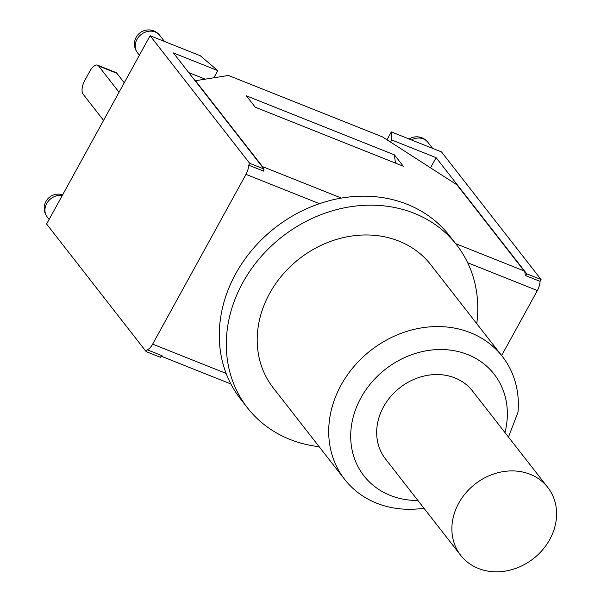 <?xml version="1.0" encoding="UTF-8"?>
<svg xmlns="http://www.w3.org/2000/svg" width="601" height="601" viewBox="0 0 601 601"><rect width="100%" height="100%" fill="white"/><g stroke="black" fill="none" stroke-linecap="round" stroke-linejoin="round"><path stroke-width="0.9" d="M458.713 503.217A55.202 47.321 -38 0 1 547.759 487.396A55.202 47.321 -38 0 1 549.75 539.51A55.202 47.321 -38 0 1 460.712 555.332A55.202 47.321 -38 0 1 458.713 503.217M460.712 555.332L385.511 458.961A55.202 47.321 -38 0 1 399.913 387.698A55.202 47.321 -38 0 1 472.551 391.033L547.759 487.396M319.139 446.686A132.581 113.642 -38 0 1 247.514 407.906L240.49 398.906A132.581 113.642 -38 0 1 226.141 373.431A132.581 113.642 -38 0 1 319.469 203.671A132.581 113.642 -38 0 1 449.525 235.772L456.55 244.772A132.581 113.642 -38 0 1 476.766 323.669M508.476 437.07L517.994 412.218A99.976 85.695 142 0 0 502.338 356.431A99.976 85.695 142 0 0 370.794 350.383A99.976 85.695 142 0 0 344.704 479.448A99.976 85.695 142 0 0 423.96 508.228M417.905 500.475A82.592 70.79 -38 0 1 351.292 426.898A82.592 70.79 -38 0 1 437.243 349.594A82.592 70.79 -38 0 1 507.071 420.272A82.592 70.79 -38 0 1 504.945 432.547M344.704 479.448L273.215 387.848A99.976 85.695 -38 0 1 299.306 258.776A99.976 85.695 -38 0 1 430.849 264.831L502.338 356.431M247.514 407.906A132.581 113.642 -38 0 1 233.165 382.431A132.581 113.642 -38 0 1 296.098 227.028A132.581 113.642 -38 0 1 456.55 244.772M467.691 262.765L537.369 290.546L501.64 355.537M226.141 373.431L152.654 344.125L245.974 174.373L319.469 203.671M124.257 82.758L116.864 73.277A10.871 5.003 -68.3 0 0 115.79 72.451L97.512 65.163A10.871 5.003 -68.3 0 0 90.045 70.843L84.749 80.481A10.871 5.003 -68.3 0 0 83.096 94.162L103.567 120.395M119.051 92.223L98.587 65.99A10.871 5.003 -68.3 0 0 97.512 65.163M395.428 163.089L394.421 154.863L403.286 166.222L255.26 107.203L246.402 95.844L394.421 154.863M386.984 139.785L391.319 131.904L391.694 139.958L436.116 157.665L526.746 273.801L525.725 275.649L525.191 275.438A10.871 5.003 -68.3 0 0 524.14 270.938L456.925 184.808L382.506 136.9L228.388 75.456L195.13 80.774M263.531 169.955A10.871 5.003 111.7 0 1 263.546 171.12L263.013 170.909L264.027 169.054L173.396 52.926L217.817 70.633L200.283 55.743L150.107 35.737L249.693 163.337L264.027 169.054M150.107 35.737L46.593 224.023L146.178 351.63L160.52 357.347L161.534 355.491L162.075 355.709A10.871 5.003 111.7 0 1 161.316 355.89M152.654 344.125A10.871 5.003 111.7 0 1 147.2 349.774L161.534 355.491M195.287 80.496L262.502 166.62A10.871 5.003 111.7 0 1 263.185 167.972M245.974 174.373A10.871 5.003 111.7 0 0 248.671 165.192L263.013 170.909M537.369 290.546A10.871 5.003 -68.3 0 0 540.066 281.366L525.725 275.649M248.671 165.192L249.693 163.337M146.178 351.63L147.2 349.774M526.746 273.801L541.08 279.518L540.066 281.366M188.759 72.601L204.881 79.031M391.319 131.904L441.495 151.91L541.08 279.518M391.694 139.958L390.537 142.069M213.956 77.649L217.817 70.633M436.116 157.665L430.534 167.822M98.587 65.99L116.864 73.277M524.14 270.938L455.663 243.638M341.413 198.082L262.502 166.62M411.445 139.928A14.131 12.11 -38 0 1 427.822 142.234A14.131 14.131 0 0 0 409.116 138.996M62.662 194.792A14.131 14.131 0 0 0 47.186 216.931A14.131 12.11 -38 0 1 47.584 202.139A14.131 12.11 -38 0 1 62.286 195.475M137.456 52.73A14.131 12.11 -38 0 1 141.145 34.497A14.131 12.11 -38 0 1 159.731 35.346A14.131 14.131 0 0 0 139.898 32.905A14.131 14.131 0 0 0 137.456 52.73L139.394 55.217M230.889 383.979L161.158 356.183M432.6 148.364L427.822 142.234M49.124 219.418L47.186 216.931M164.509 41.477L159.731 35.346"/></g></svg>
